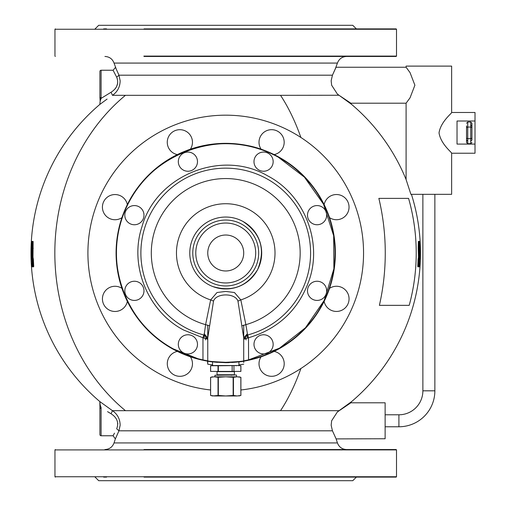 <?xml version="1.0" encoding="UTF-8"?>
<svg xmlns="http://www.w3.org/2000/svg" width="506" height="506" viewBox="0 0 506 506"><rect width="100%" height="100%" fill="white"/><g stroke="black" fill="none" stroke-linecap="round" stroke-linejoin="round"><path stroke-width="0.76" d="M337.388 411.935L331.639 420.777L337.388 411.935L350.867 402.801L385.123 402.801L385.123 438.753L336.117 438.898L332.442 430.808L336.073 438.753M331.164 425.236L331.639 420.777L331.164 425.236L332.442 430.808L118.954 430.808L116.696 428.784C119.011 422.719 117.139 417.709 111.067 413.75L107.563 411.65M335.25 437.051L335.756 438.114M466.538 139.473L466.538 128.05L466.538 142.483L467.74 143.685L470.738 143.685L471.934 142.483M466.538 125.918L466.538 128.05A1.195 0.999 0 0 1 467.74 127.05L467.74 122.035L470.738 122.035L471.934 123.23L471.934 140.035L470.738 141.237M466.538 137.664A1.195 0.999 0 0 0 467.74 138.663L470.738 138.663A1.195 0.999 0 0 0 471.934 137.664L471.934 128.05A1.195 0.999 0 0 0 470.738 127.05L470.738 143.685M471.934 126.228L470.738 124.723M467.74 141.237L466.538 140.035M457.032 121.004L457.032 144.083L475.007 144.083L475.007 121.004L457.032 121.004M451.637 153.229L451.637 194.336L410.904 194.336L406.097 179.554L406.097 103.199L410.043 97.829L414.895 85.223L410.043 72.611L406.097 67.247L406.097 66.109L451.637 66.109L451.637 112.484C452.206 113.028 440.739 121.51 439.037 132.857C440.739 144.204 452.206 152.685 451.637 153.229L475.007 153.229L475.007 144.083M475.007 121.004L475.007 112.484L451.637 112.484M300.899 137.487A194.74 93.363 -90 0 0 280.526 95.318L338.969 95.248L350.867 103.199L406.097 103.199L410.043 97.829L414.895 85.223L410.043 72.611L406.097 67.247L336.073 67.247L332.442 75.192L334.978 69.518M337.483 94.141L351.638 104.426L350.867 103.199L339.76 95.773M338.969 410.752L351.638 401.574A194.74 194.74 0 0 0 411.435 194.336M339.014 95.318L337.388 94.065L331.639 85.223L331.164 80.764L332.442 75.192L118.954 75.192L118.17 73.319M337.388 94.065L331.639 85.223L331.164 80.764M434.863 194.336L434.863 390.815A35.951 35.951 0 0 1 398.905 426.773L385.123 426.773M422.877 194.336L422.877 390.815A23.965 23.965 0 0 1 398.905 414.787L385.123 414.787M418.829 248.914A193.14 193.14 0 0 1 418.829 257.193L419.417 257.193L419.411 248.56L419.765 248.547A194.083 194.083 0 0 1 419.771 257.2L418.475 257.187L418.829 257.446A194.399 137.461 0 0 1 418.5 259.331L419.044 259.591L418.449 259.591A192.83 192.83 0 0 1 418.101 266.358L417.747 266.333L418.095 259.578L418.5 259.331L418.146 259.066L418.475 257.187L418.203 248.282L419.151 248.819M418.203 248.282L418.335 241.438L418.696 241.558A192.957 177.498 0 0 1 418.563 248.408L418.392 249.066L418.747 248.819M420.094 257.68L419.733 257.446L420.265 259.597A194.639 194.639 0 0 1 419.917 266.384L418.981 266.618A193.349 136.721 180 0 0 418.974 266.586M417.747 266.333L417.893 266.845L418.696 266.618M417.893 266.833L418.247 266.618M116.114 68.715L114.04 63.073L337.426 63.073L335.25 68.949M107.076 99.081L99.834 104.426A194.74 194.74 0 0 0 99.834 401.574L100.163 404.895L101.099 407.621L100.163 404.895L99.903 405.641L99.834 401.574L112.459 410.682L111.067 413.75M101.099 435.761L101.099 407.621L99.903 408.671L99.903 405.641L99.903 434.559A1.195 1.195 0 0 0 101.099 435.761L113.078 435.761L115.355 438.898L118.954 430.808L120.15 425.236C120.011 418.981 117.449 414.129 112.459 410.682L125.444 410.682A194.74 170.901 -90 0 1 61.125 305.346A194.74 170.901 -90 0 1 61.694 198.377A194.74 170.901 -90 0 1 125.444 95.318L112.459 95.318L111.067 92.25L101.099 98.379L111.067 92.25L112.459 95.318C117.449 91.864 120.017 87.013 120.15 80.764L118.954 75.192L115.355 67.102M419.556 266.618L419.436 264.568M111.067 92.25C117.139 88.291 119.011 83.281 116.696 77.216L113.078 70.239L115.45 67.507L113.078 70.239L101.099 70.239A1.195 1.195 180 0 0 99.903 71.441L99.903 97.329L101.099 98.379L100.163 101.105L99.834 104.426M33.137 241.438L32.188 241.558L33.137 241.438L32.998 257.187L32.643 257.446L32.998 257.187L33.326 259.066L32.972 259.331L33.377 259.578L33.725 266.333L33.219 266.618L33.579 266.845L33.725 266.333M32.776 241.558A192.957 177.498 -0 0 0 32.909 248.408L33.263 248.282M32.169 248.807L31.967 248.541L32.909 248.408L33.08 249.041M32.909 248.408L33.08 249.066M31.897 248.098L31.967 248.604A0.361 0.361 0 0 0 32.321 248.914L32.188 241.558L31.834 241.678A193.906 178.371 180 0 0 31.967 248.541L31.891 248.01L31.707 248.547A194.083 194.083 0 0 0 31.701 257.2L32.055 257.193L32.428 259.591L33.023 259.591A192.83 192.83 0 0 0 33.371 266.358L33.579 266.833M32.492 266.618L32.852 266.845L32.675 266.333L32.751 266.909L31.916 266.719A0.361 0.361 0 0 1 31.555 266.384L32.492 266.618A193.349 136.721 180 0 1 32.498 266.586M118.954 75.192L116.696 77.216L117.341 78.854M117.683 83.319L116.481 86.855M115.931 87.766L115.083 88.898M117.734 423.079L117.79 423.889M419.303 248.807L419.151 248.408L419.151 248.844M418.696 241.558L419.645 241.659L419.284 241.564L419.151 248.408L418.563 248.408M420.081 248.99A0.361 0.361 0 0 0 420.277 248.642L419.917 248.908M419.86 248.459L420.214 248.212A195.424 145.842 180 0 1 420.277 248.661L419.638 241.678A193.906 178.371 0 0 1 419.506 248.541A194.652 129.568 180 0 0 419.582 248.01L419.765 248.547M419.392 263.885L419.746 263.651A194.285 137.379 180 0 1 419.917 266.384L420.265 259.597A0.361 0.361 0 0 0 420.265 259.559L420.265 259.597M419.746 263.651L419.253 263.885L419.613 263.67L419.05 266.384A193.779 193.779 0 0 0 419.398 259.597L419.044 259.591L418.696 266.358L418.101 266.358M419.727 257.712L419.373 257.446L419.044 259.331L419.398 259.597A195.297 138.094 0 0 0 419.727 257.712L419.771 257.2M144.033 56.457L396.154 56.457L396.508 56.096L396.508 29.253L54.958 29.253L54.958 56.096L55.318 56.457M99.903 97.329L100.163 101.105M114.495 433.149L113.078 435.761M33.092 249.104L32.321 248.914L32.726 248.819M32.776 266.694L33.371 266.358M31.916 266.694L32.03 264.568M419.582 248.041L419.227 248.288L419.582 248.01M420.265 259.559L420.075 248.693A194.386 194.386 0 0 1 420.075 257.2L420.088 257.712M143.862 56.096L396.508 56.096M106.57 28.893L103.635 28.893M105.937 28.848L105.172 28.855M172.23 28.893L179.307 28.893M272.165 28.893L279.242 28.893M344.902 28.893L347.837 28.893M31.701 257.2L31.739 257.712L32.643 257.446A194.399 137.461 0 0 0 32.972 259.331L32.074 259.597A193.779 193.779 0 0 0 32.422 266.384L31.726 263.651A194.285 137.379 180 0 0 31.555 266.384L31.555 266.384A194.639 194.639 0 0 1 31.208 259.597L31.397 257.2A194.386 194.386 0 0 1 31.397 248.693L31.258 248.212L31.612 248.459M31.555 248.908L31.195 248.642A0.361 0.361 0 0 0 31.391 248.99M31.707 248.547L32.061 248.56L32.055 257.193L32.643 257.193A193.14 193.14 0 0 1 32.637 248.914M32.422 266.403L32.776 266.358L32.428 259.591L32.074 259.597A195.297 138.094 0 0 1 31.739 257.712M31.726 263.651L32.08 263.885M240.9 389.981A137.815 137.815 0 0 0 346.686 186.929A137.815 137.815 0 0 0 159.662 132.053A137.815 137.815 0 0 0 210.572 389.981M144.033 449.543L396.154 449.543L396.508 449.904L54.958 449.904L55.318 449.543M144.033 28.893L396.154 28.893L396.508 29.253M95.109 28.893L98.702 25.3L352.771 25.3L356.363 28.893M31.916 266.358L31.555 266.384L31.208 259.597L31.397 257.2L31.752 257.193M243.835 361.151L243.715 362.492M207.637 361.151L207.757 364.206L212.552 364.877M106.57 477.107L103.635 477.107L106.57 477.107M347.837 477.107L344.902 477.107L347.837 477.107M272.165 477.107L279.242 477.107M172.23 477.107L179.307 477.107M261.09 356.8A12.58 12.58 0 0 0 271.595 376.306A12.58 12.58 0 0 0 274.138 351.398M207.498 361.126L207.757 364.206M207.757 325.099L207.757 360.81M197.846 358.678L173.337 348.919C128.024 325.269 105.071 267.516 121.794 219.212C140.118 155.778 221.274 123.527 278.136 157.081L304.441 177.163L323.53 204.196L333.656 235.707L333.884 268.8L324.194 300.444L305.485 327.743L279.457 348.185L248.503 359.899L243.715 360.867C242.64 361.347 236.65 361.822 225.733 362.296C214.822 361.822 208.833 361.347 207.757 360.867L202.963 359.899L202.963 337.787L183.646 330.045C147.569 311.203 129.074 265.429 141.939 226.815C156.152 175.316 221.83 148.783 267.826 175.955C303.904 194.797 322.392 240.571 309.533 279.185C299.191 309.134 278.85 328.672 248.503 337.787L243.715 339.273L243.715 325.099M207.757 361.17L207.757 362.492M324.131 301.399A12.58 12.58 0 0 0 345.351 307.762A12.58 12.58 0 0 0 329.539 288.35M329.539 217.65A12.58 12.58 0 0 0 349.039 207.137A12.58 12.58 0 0 0 324.131 204.601M274.138 154.602A12.58 12.58 0 0 0 280.495 133.382A12.58 12.58 0 0 0 261.09 149.2M190.382 149.2A12.58 12.58 0 0 0 179.877 129.694A12.58 12.58 0 0 0 177.334 154.602M127.341 204.601A12.58 12.58 0 0 0 106.121 198.238A12.58 12.58 0 0 0 121.933 217.65M121.933 288.35A12.58 12.58 0 0 0 102.433 298.863A12.58 12.58 0 0 0 127.341 301.399M177.334 351.398A12.58 12.58 0 0 0 170.977 372.618A12.58 12.58 0 0 0 190.382 356.8M55.318 477.107L54.958 476.747L396.508 476.747L396.508 449.904M144.033 477.107L396.154 477.107L396.508 476.747M356.363 477.107L352.771 480.7L98.702 480.7L95.109 477.107M328.881 290.229L324.991 299.609M328.881 215.771L324.991 206.391M229.104 362.606A109.657 109.657 0 0 1 225.733 362.657C215.012 362.182 209.117 361.701 208.061 361.221A109.657 109.657 0 0 0 208.573 361.303A109.657 109.657 0 0 1 202.893 360.247A109.657 109.657 0 0 0 206.726 360.993M211.831 361.771A109.657 109.657 0 0 0 217.58 362.353A109.657 109.657 0 0 1 211.831 361.771M242.899 361.303A109.657 109.657 0 0 0 243.411 361.221A109.657 109.657 0 0 1 239.218 361.822A109.657 109.657 0 0 0 239.642 361.771M225.733 362.296L225.733 362.657C236.46 362.182 242.355 361.701 243.411 361.221L248.579 360.247A109.657 109.657 0 0 1 244.752 360.993A109.657 109.657 0 0 0 248.579 360.247L248.503 337.787L247.744 334.947L247.307 335.048L243.715 339.273M179.13 352.258L181.306 353.251M188.51 356.142L186.265 355.307M205.36 360.746L206.581 360.968M246.106 360.746L244.891 360.968M262.962 356.142L272.342 352.258M235.638 362.207L237.763 361.992M262.962 149.858L272.342 153.742M188.51 149.858L179.13 153.742M126.481 206.391L122.591 215.771M122.591 290.229L126.481 299.609M236.175 362.157L231.805 362.486M225.518 362.657L214.361 362.062M247.307 337.9L247.396 333.72L245.872 324.656L240.831 299.906L234.436 292.512L225.739 291.424L217.036 292.512L210.641 299.906L213.519 301.089L207.757 337.863L207.757 360.867A0.361 0.361 0 0 0 208.061 361.221A0.361 0.361 0 0 1 207.757 360.867L202.893 360.247A109.657 109.657 0 0 1 129.504 200.427A109.657 109.657 0 0 1 334.238 268.85A109.657 109.657 0 0 1 248.579 360.247A109.657 109.657 0 0 0 278.306 156.765A109.657 109.657 0 0 0 129.504 200.427A109.657 109.657 0 0 0 202.893 360.247L202.963 359.899A109.296 109.296 0 0 1 129.821 200.604A109.296 109.296 0 0 1 333.884 268.8A109.296 109.296 0 0 1 248.503 359.899M232.197 362.467L239.218 361.822M233.943 365.768L233.943 371.404L240.856 371.404L240.856 365.768L237.15 365.534L218.333 365.768L218.333 371.404L210.616 371.404L210.616 365.768L214.993 365.699M235.891 365.768L236.473 365.699M243.715 360.867A0.361 0.361 0 0 1 243.411 361.221A0.361 0.361 0 0 0 243.715 360.867L243.715 337.863L237.953 301.089C235.157 292.873 216.321 292.873 213.519 301.089M237.953 301.089L240.831 299.906A49.278 49.278 0 0 0 249.363 209.756A49.278 49.278 0 0 0 182.774 228.87A49.278 49.278 0 0 0 210.641 299.906L205.6 324.656L204.165 335.048L203.728 334.947L202.963 337.787L207.757 339.273L204.165 335.048L204.165 337.9M215.581 365.768L218.023 365.768L218.023 371.404M218.333 371.404L233.943 371.404M253.987 344.346A9.589 9.589 0 0 0 263.569 353.928A9.589 9.589 0 0 0 273.158 344.346A9.589 9.589 0 0 0 263.569 334.757A9.589 9.589 0 0 0 253.987 344.346M323.859 284.056A9.589 9.589 0 0 0 310.298 284.056A9.589 9.589 0 0 0 310.298 297.617A9.589 9.589 0 0 0 323.859 297.617A9.589 9.589 0 0 0 323.859 284.056M317.079 205.575A9.589 9.589 0 0 0 307.49 215.164A9.589 9.589 0 0 0 317.079 224.753A9.589 9.589 0 0 0 326.667 215.164A9.589 9.589 0 0 0 317.079 205.575M256.795 154.874A9.589 9.589 0 0 0 256.795 168.435A9.589 9.589 0 0 0 270.349 168.435A9.589 9.589 0 0 0 270.349 154.874A9.589 9.589 0 0 0 256.795 154.874M178.314 161.654A9.589 9.589 0 0 0 187.903 171.243A9.589 9.589 0 0 0 197.485 161.654A9.589 9.589 0 0 0 187.903 152.072A9.589 9.589 0 0 0 178.314 161.654M127.613 221.944A9.589 9.589 0 0 0 141.174 221.944A9.589 9.589 0 0 0 141.174 208.383A9.589 9.589 0 0 0 127.613 208.383A9.589 9.589 0 0 0 127.613 221.944M134.394 300.425A9.589 9.589 0 0 0 143.982 290.836A9.589 9.589 0 0 0 134.394 281.247A9.589 9.589 0 0 0 124.805 290.836A9.589 9.589 0 0 0 134.394 300.425M194.677 351.126A9.589 9.589 0 0 0 194.677 337.565A9.589 9.589 0 0 0 181.123 337.565A9.589 9.589 0 0 0 181.123 351.126A9.589 9.589 0 0 0 194.677 351.126M221.457 371.404L225.967 371.404M247.396 333.72L243.715 337.863M209.573 325.845L205.6 324.656A74.426 74.426 0 0 1 160.421 217.314A74.426 74.426 0 0 1 299.691 261.393A74.426 74.426 0 0 1 245.872 324.656L241.9 325.845M204.076 333.72L207.757 337.863M234.423 374.763L234.423 371.644L217.049 371.644L217.049 374.763L234.423 374.763L231.128 375.237M228.933 374.997L230.015 374.997M220.679 374.997L230.793 374.997M242.975 221.451A35.951 35.951 0 0 0 194.184 270.236A35.951 35.951 0 0 0 242.975 284.549A35.951 35.951 0 0 0 257.288 235.764A35.951 35.951 0 0 0 208.497 221.451A35.951 35.951 0 0 0 194.184 270.236A35.951 35.951 0 0 0 242.975 284.549A35.951 35.951 0 0 0 257.288 235.764A35.951 35.951 0 0 0 208.497 221.451A35.951 35.951 0 0 0 194.184 270.236A35.951 35.951 0 0 1 242.975 221.451C260.887 233.557 265.764 249.629 257.598 269.654C246.877 286.662 231.893 292.272 212.64 286.485M214.316 376.799C211.97 376.799 211.97 376.799 214.316 376.799L218.023 377.318L225.733 376.799L214.316 376.799L210.616 377.318L210.616 395.452L214.31 395.97L236.991 395.97L233.449 395.452L233.449 377.318L225.733 376.799L236.991 376.799L233.449 377.318M236.998 395.97L237.15 395.97C239.502 395.97 239.502 395.97 237.15 395.97L240.856 395.452L240.856 377.318L237.15 376.799C239.502 376.799 239.502 376.799 237.15 376.799L236.991 376.799M199.446 267.364A29.962 29.962 0 0 0 240.097 279.293A29.962 29.962 0 0 0 252.026 238.636A29.962 29.962 0 0 0 211.375 226.707A29.962 29.962 0 0 0 199.446 267.364A29.962 29.962 0 0 0 240.097 279.293A29.962 29.962 0 0 0 252.026 238.636A29.962 29.962 0 0 0 211.375 226.707A29.962 29.962 0 0 0 199.446 267.364A29.962 29.962 0 0 0 240.097 279.293A29.962 29.962 0 0 0 252.026 238.636M212.552 376.799L210.572 377.331L210.572 395.439L212.552 395.97L218.333 395.452L218.333 377.318M233.449 395.452L225.733 395.97L218.333 395.452M470.738 122.035L470.738 127.05L467.74 127.05L467.74 143.685M125.444 410.682L280.526 410.682A194.74 93.363 -90 0 0 300.899 368.513M280.526 410.682L339.014 410.682M409.215 305.346A194.74 190.49 -90 0 0 408.576 198.377L378.855 198.377A194.74 159.523 -90 0 1 379.392 305.346L409.215 305.346M420.277 248.642L419.284 241.337A0.361 0.354 94.4 0 1 419.31 241.337A0.361 0.361 0 0 0 419.284 241.337L418.335 241.438M418.614 266.719L418.797 266.333L418.721 266.909L419.556 266.719A0.361 0.361 0 0 0 419.917 266.384M418.146 259.066L418.095 259.578M434.863 390.815L422.877 390.815M125.444 95.318L280.526 95.318M350.867 402.801L351.638 401.574L350.867 402.801M398.905 414.787L398.905 426.773M33.326 259.066L33.377 259.578M174.083 430.808L277.389 430.808M418.323 260.286L417.962 260.274M336.117 438.898L337.426 442.927L114.04 442.927C112.427 447.095 109.391 449.296 104.925 449.543M419.638 241.659A0.361 0.361 0 0 0 419.31 241.337A0.361 0.354 94.4 0 1 419.638 241.678M101.099 70.239L101.099 98.379M32.776 266.618L33.219 266.618M419.79 248.338L420.1 248.13L420.075 248.693L420.214 248.212M31.258 248.212A195.424 145.842 180 0 0 31.195 248.661L31.834 241.678L32.188 241.558L31.827 241.659L31.201 248.617M31.397 257.2L31.372 248.13L31.682 248.338M238.921 364.877L243.715 364.206M205.36 339.924L205.91 337.591M246.112 339.924L245.562 337.591M212.552 361.86L212.552 365.534L238.921 365.534L238.921 361.86M246.745 360.285L246.681 360.639M204.728 360.285L204.791 360.639M232.159 365.768L232.159 371.404M203.728 334.947A84.85 84.85 0 0 1 151.275 212.324A84.85 84.85 0 0 1 309.988 263.057A84.85 84.85 0 0 1 247.744 334.947M214.949 376.799L214.949 375.237L236.283 374.997M196.815 268.8A32.96 32.96 0 0 0 241.539 281.924A32.96 32.96 0 0 0 254.657 237.2A32.96 32.96 0 0 0 209.933 224.076A32.96 32.96 0 0 0 196.815 268.8M218.023 395.452L218.023 377.318M233.139 395.452L233.139 377.318M209.958 261.621A17.976 17.976 0 0 0 234.354 268.775A17.976 17.976 0 0 0 241.514 244.379A17.976 17.976 0 0 0 217.118 237.225A17.976 17.976 0 0 0 209.958 261.621M467.74 122.035L466.538 123.23M406.097 179.554A194.74 194.74 0 0 0 351.638 104.426M419.291 248.199L419.594 248.003L419.506 248.604A0.361 0.361 0 0 1 419.151 248.914L418.392 249.041M419.632 263.607L419.044 266.441A0.361 0.361 0 0 1 418.696 266.719L417.899 266.795M337.426 63.073C339.045 58.905 342.081 56.704 346.547 56.457M32.137 263.784L32.422 266.441A0.361 0.361 0 0 0 32.776 266.719L33.573 266.795M114.04 63.073C112.427 58.905 109.391 56.704 104.925 56.457M115.355 438.898L114.04 442.927M337.426 442.927C339.045 447.095 342.081 449.296 346.547 449.543M32.188 241.337A0.361 0.361 0 0 0 31.827 241.659M55.318 28.893L54.958 29.253M54.958 476.747L54.958 449.904M210.572 365.768L210.572 371.404M240.9 365.768L240.9 371.404M236.523 376.799L236.523 375.237M238.921 376.799L240.9 377.331L240.9 395.439L238.921 395.97"/></g></svg>
